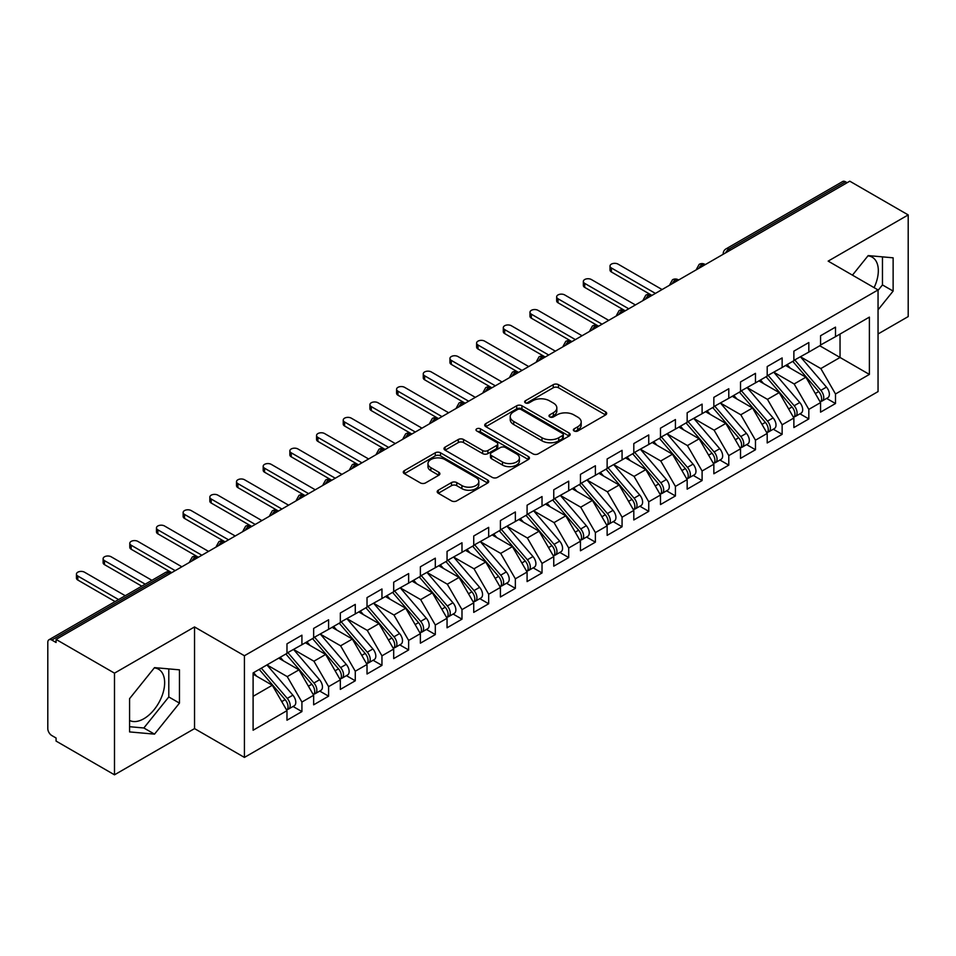 <?xml version="1.0" encoding="UTF-8"?>
<svg xmlns="http://www.w3.org/2000/svg" width="956" height="956" viewBox="0 0 956 956"><rect width="100%" height="100%" fill="white"/><g stroke="black" fill="none" stroke-linecap="round" stroke-linejoin="round"><path stroke-width="1.43" d="M574.114 430.989A2.593 1.494 0 0 0 577.783 430.989L605.614 414.928A3.705 2.139 0 0 0 606.69 413.41A3.705 2.139 0 0 0 605.614 411.905L558.471 384.682A3.705 2.139 0 0 0 553.237 384.682L525.406 400.755A2.593 1.494 0 0 0 524.653 401.807A2.593 1.494 0 0 0 525.406 402.87A2.593 1.494 0 0 0 529.074 402.87L532.683 400.791A11.854 6.847 0 0 1 549.437 400.791L553.369 403.05A11.854 6.847 0 0 1 556.834 407.889A11.854 6.847 0 0 1 553.369 412.729L549.76 414.808A2.593 1.494 0 0 0 549.007 415.872A2.593 1.494 0 0 0 549.76 416.924A2.593 1.494 0 0 0 553.428 416.924L557.037 414.844A11.854 6.847 0 0 1 573.791 414.844L577.723 417.115A11.854 6.847 0 0 1 581.188 421.955A11.854 6.847 0 0 1 577.723 426.794L574.114 428.874A2.593 1.494 0 0 0 573.361 429.925A2.593 1.494 0 0 0 574.114 430.989L574.114 428.874M129.574 720.442A29.433 16.993 120 0 0 143.842 718.745A29.433 16.993 120 0 0 163.07 692.813A29.433 16.993 120 0 0 158.565 669.236A29.433 16.993 120 0 0 154.286 667.909M867.952 255.873A29.433 16.993 -60 0 1 872.219 257.2A29.433 16.993 -60 0 1 874.095 287.637M438.278 490.213A3.705 2.139 0 0 0 437.191 491.731A3.705 2.139 0 0 0 438.278 493.236L451.495 500.872A3.705 2.139 0 0 0 456.741 500.872L487.632 483.031A3.705 2.139 0 0 0 488.719 481.525A3.705 2.139 0 0 0 487.632 480.008L440.501 452.797A3.705 2.139 0 0 0 435.267 452.797L404.364 470.639A3.705 2.139 0 0 0 403.277 472.145A3.705 2.139 0 0 0 404.364 473.662L420.329 482.888A3.705 2.139 0 0 0 425.575 482.888L438.792 475.252A3.705 2.139 0 0 0 439.88 473.734A3.705 2.139 0 0 0 438.792 472.228L430.869 467.651A9.907 5.724 0 0 1 427.977 463.612A9.907 5.724 0 0 1 434.084 458.318A9.907 5.724 0 0 1 444.887 459.561L475.921 477.474A9.907 5.724 0 0 1 478.825 481.525A9.907 5.724 0 0 1 472.706 486.807A9.907 5.724 0 0 1 461.903 485.564L456.741 482.577A3.705 2.139 0 0 0 451.495 482.577L438.278 490.213L438.278 493.236M878.05 333.979L908.2 316.579L908.2 214.921L849.776 181.186L56.069 639.421L56.069 642.504L51.803 640.042A5.664 3.262 -120 0 0 48.971 639.755A5.664 3.262 -120 0 0 47.8 642.348L47.8 728.603A5.664 3.262 -120 0 0 51.803 735.534L56.069 738.008L56.069 741.079L114.493 774.814L194.534 728.603L244.425 757.415L244.425 655.744L194.534 626.945L114.493 673.155L56.069 639.421M908.2 214.921L828.159 261.119L878.05 289.931L244.425 655.744M532.946 453.861A3.705 2.139 0 0 0 538.18 453.861L569.083 436.02A3.705 2.139 0 0 0 570.158 434.502A3.705 2.139 0 0 0 569.083 432.996L521.94 405.774A3.705 2.139 0 0 0 516.706 405.774L485.803 423.616A3.705 2.139 0 0 0 484.716 425.133A3.705 2.139 0 0 0 485.803 426.639L532.946 453.861M477.809 431.55A2.593 1.494 0 0 1 480.438 431.909L480.438 428.838L528.357 456.502A3.705 2.139 0 0 1 529.445 458.008A3.705 2.139 0 0 1 528.357 459.525L497.455 477.367A3.705 2.139 0 0 1 492.221 477.367L445.078 450.156L445.078 447.133A3.705 2.139 0 0 0 444.002 448.639A3.705 2.139 0 0 0 445.078 450.156M445.078 447.133L458.306 439.497A3.705 2.139 0 0 1 463.541 439.497L482.661 450.527A3.705 2.139 0 0 0 487.895 450.527L496.666 445.46A3.705 2.139 0 0 0 497.753 443.954A3.705 2.139 0 0 0 496.666 442.437L476.769 430.953A2.593 1.494 0 0 1 476.004 429.889A2.593 1.494 0 0 1 477.606 428.503A2.593 1.494 0 0 1 480.438 428.838M244.425 757.415L878.05 391.59L878.05 289.931M819.758 345.761L869.386 374.417L869.386 317.117L835.496 336.679L835.496 327.131L820.559 335.747L820.559 345.307L808.824 352.083L808.824 342.535L793.874 351.151L793.874 360.711L782.139 367.486L782.139 357.938L767.202 366.554L767.202 376.114L755.467 382.89L755.467 373.342L740.518 381.958L740.518 391.506L728.783 398.294L728.783 388.734L713.845 397.361L713.845 406.909L702.098 413.697L702.098 404.137L687.161 412.765L687.161 422.313L675.426 429.101L675.426 419.541L660.488 428.169L660.488 437.717L648.742 444.492L648.742 434.944L633.804 443.572L633.804 453.12L622.069 459.896L622.069 450.348L607.132 458.976L607.132 468.524L595.385 475.299L595.385 465.751L580.447 474.379L580.447 483.927L568.712 490.703L568.712 481.155L553.763 489.783L553.763 499.331L542.028 506.106L542.028 496.558L527.091 505.186L527.091 514.734L515.356 521.51L515.356 511.962L500.406 520.59L500.406 530.138L488.671 536.913L488.671 527.365L473.734 535.993L473.734 545.541L461.987 552.317L461.987 542.769L447.05 551.397L447.05 560.945L435.315 567.721L435.315 558.173L420.377 566.8L420.377 576.349L408.63 583.124L408.63 573.576L393.693 582.204L393.693 591.752L381.958 598.528L381.958 588.98L367.02 597.608L367.02 607.156L355.274 613.931L355.274 604.383L340.336 613.011L340.336 622.559L328.601 629.335L328.601 619.787L313.652 628.415L313.652 637.963L301.917 644.738L301.917 635.19L286.979 643.818L286.979 653.366L253.101 672.928L253.101 730.229L286.979 710.667L272.305 685.249L253.101 674.159M869.386 374.417L835.496 393.98L820.822 368.562L800.554 356.851M826.629 398.413L835.496 403.528L835.496 393.98M835.496 403.528L820.559 412.156L820.559 402.607L808.824 409.383L794.149 383.965L773.87 372.254M799.957 413.805L808.824 418.931L808.824 409.383M808.824 418.931L793.874 427.559L793.874 418.011L782.139 424.787L767.465 399.369L747.186 387.658L773.093 417.915L767.489 421.142A7.54 4.362 60 0 1 770.405 428.324A7.54 4.362 60 0 1 768.839 431.777A7.54 4.362 60 0 1 767.62 432.124M773.273 429.208L782.139 434.335L782.139 424.787M782.139 434.335L767.202 442.963L767.202 433.415L755.467 440.19L740.792 414.773L720.513 403.062M746.6 444.612L755.467 449.738L755.467 440.19M755.467 449.738L740.518 458.366L740.518 448.806L728.783 455.594L714.108 430.176L693.829 418.465L719.737 448.723L714.132 451.949A7.54 4.362 60 0 1 717.048 459.131A7.54 4.362 60 0 1 715.482 462.585A7.54 4.362 60 0 1 714.263 462.931M719.916 460.015L728.783 465.142L728.783 455.594M728.783 465.142L713.845 473.77L713.845 464.21L702.098 470.997L687.436 445.58L667.157 433.869M693.231 475.419L702.098 480.545L702.098 470.997M702.098 480.545L687.161 489.173L687.161 479.613L675.426 486.401L660.751 460.983L640.472 449.272M666.559 490.822L675.426 495.949L675.426 486.401M675.426 495.949L660.488 504.565L660.488 495.017L648.742 501.792L634.067 476.387L613.8 464.676M639.875 506.226L648.742 511.352L648.742 501.792M648.742 511.352L633.804 519.968L633.804 510.42L622.069 517.196L607.395 491.79L587.115 480.079L613.023 510.325L607.418 513.563A7.54 4.362 60 0 1 610.322 520.733A7.54 4.362 60 0 1 608.769 524.187A7.54 4.362 60 0 1 607.55 524.545M613.202 521.629L622.069 526.756L622.069 517.196M622.069 526.756L607.132 535.372L607.132 525.824L595.385 532.6L580.71 507.194L560.443 495.483M586.518 537.033L595.385 542.16L595.385 532.6M595.385 542.16L580.447 550.775L580.447 541.227L568.712 548.003L554.038 522.597L533.759 510.886M559.846 552.437L568.712 557.563L568.712 548.003M568.712 557.563L553.763 566.179L553.763 556.631L542.028 563.407L527.354 537.989L507.074 526.29M533.161 567.84L542.028 572.955L542.028 563.407M542.028 572.955L527.091 581.583L527.091 572.035L515.356 578.81L500.681 553.393L480.402 541.694L506.298 571.939L500.693 575.177A7.54 4.362 60 0 1 503.609 582.347A7.54 4.362 60 0 1 502.043 585.801A7.54 4.362 60 0 1 500.825 586.148M506.489 583.244L515.356 588.358L515.356 578.81M515.356 588.358L500.406 596.986L500.406 587.438L488.671 594.214L473.997 568.796L453.718 557.097M479.804 598.647L488.671 603.762L488.671 594.214M488.671 603.762L473.734 612.39L473.734 602.842L461.987 609.617L447.324 584.2L427.045 572.501L452.941 602.746L447.336 605.985A7.54 4.362 60 0 1 450.252 613.155A7.54 4.362 60 0 1 448.687 616.608A7.54 4.362 60 0 1 447.468 616.955M453.12 614.051L461.987 619.165L461.987 609.617M461.987 619.165L447.05 627.793L447.05 618.245L435.315 625.021L420.64 599.603L400.361 587.904M426.448 629.454L435.315 634.569L435.315 625.021M435.315 634.569L420.377 643.197L420.377 633.649L408.63 640.424L393.956 615.007L373.688 603.308L399.584 633.553L393.98 636.792A7.54 4.362 60 0 1 396.895 643.962A7.54 4.362 60 0 1 395.33 647.415A7.54 4.362 60 0 1 394.111 647.762M399.763 644.858L408.63 649.972L408.63 640.424M408.63 649.972L393.693 658.6L393.693 649.052L381.958 655.828L367.283 630.41L347.004 618.711M373.091 660.261L381.958 665.376L381.958 655.828M381.958 665.376L367.02 674.004L367.02 664.456L355.274 671.232L340.599 645.814L320.332 634.115L346.227 664.36L340.623 667.599A7.54 4.362 60 0 1 343.539 674.769A7.54 4.362 60 0 1 341.973 678.222A7.54 4.362 60 0 1 340.754 678.569M346.407 675.665L355.274 680.78L355.274 671.232M355.274 680.78L340.336 689.407L340.336 679.859L328.601 686.635L313.926 661.217L293.647 649.518M319.734 691.068L328.601 696.183L328.601 686.635M328.601 696.183L313.652 704.811L313.652 695.263L301.917 702.039L287.242 676.621L266.963 664.91M293.05 706.472L301.917 711.587L301.917 702.039M301.917 711.587L286.979 720.215L286.979 710.667M286.979 653.056L301.917 644.738M253.101 696.338L272.305 685.249M313.652 637.652L328.601 629.335M287.242 676.621L298.989 669.845L278.71 658.134M313.652 695.263L298.989 669.845M340.336 622.248L355.274 613.931M313.926 661.217L325.661 654.442L305.382 642.731M340.336 679.859L325.661 654.442M367.02 606.845L381.958 598.528M340.599 645.814L352.346 639.038L332.067 627.327M367.02 664.456L352.346 639.038M393.693 591.441L408.63 583.124M367.283 630.41L379.018 623.635L358.739 611.924M393.693 649.052L379.018 623.635M420.377 576.038L435.315 567.721M393.956 615.007L405.703 608.231L385.423 596.532M420.377 633.649L405.703 608.231M447.05 560.634L461.987 552.317M420.64 599.603L432.375 592.828L412.108 581.129M447.05 618.245L432.375 592.828M473.734 545.231L488.671 536.913M447.324 584.2L459.059 577.424L438.78 565.725M473.734 602.842L459.059 577.424M500.406 529.827L515.356 521.51M473.997 568.796L485.732 562.02L465.464 550.321M500.406 587.438L485.732 562.02M527.091 514.424L542.028 506.106M500.681 553.393L512.416 546.617L492.137 534.918M527.091 572.035L512.416 546.617M553.763 499.02L568.712 490.703M527.354 537.989L539.1 531.213L518.821 519.514M553.763 556.631L539.1 531.213M580.447 483.617L595.385 475.299M554.038 522.597L565.773 515.81L545.494 504.111M580.447 541.227L565.773 515.81M607.132 468.213L622.069 459.896M580.71 507.194L592.457 500.406L572.178 488.707M607.132 525.824L592.457 500.406M633.804 452.821L648.742 444.492M607.395 491.79L619.13 485.003L598.85 473.304M633.804 510.42L619.13 485.003M660.488 437.418L675.426 429.101M634.067 476.387L645.814 469.611L625.535 457.9M660.488 495.017L645.814 469.611M687.161 422.014L702.098 413.697M660.751 460.983L672.486 454.208L652.219 442.497M687.161 479.613L672.486 454.208M713.845 406.611L728.783 398.294M687.436 445.58L699.171 438.804L678.891 427.093M713.845 464.21L699.171 438.804M740.518 391.207L755.467 382.89M714.108 430.176L725.843 423.4L705.576 411.689M740.518 448.806L725.843 423.4M767.202 375.804L782.139 367.486M740.792 414.773L752.527 407.997L732.248 396.286M767.202 433.415L752.527 407.997M793.874 360.4L808.824 352.083M767.465 399.369L779.212 392.593L758.933 380.882M793.874 418.011L779.212 392.593M847.1 182.727L845.498 181.795L728.854 249.146L730.456 250.078M725.652 252.85A5.664 3.262 120 0 1 728.854 249.146A5.664 3.262 60 0 0 726.022 248.871L842.678 181.521A5.664 3.262 60 0 1 845.498 181.795M820.559 344.997L835.496 336.679M820.822 368.562L840.037 357.472L840.037 334.062L869.386 317.117M794.149 383.965L805.884 377.19L785.605 365.479M820.559 402.607L805.884 377.19M114.493 673.155L114.493 774.814M878.05 309.828L893.131 291.078L893.131 257.821L868.179 255.587L852.453 275.149M194.534 728.603L194.534 626.945M179.465 703.114L179.465 669.845L154.514 667.623L129.574 698.657L129.574 731.914L154.514 734.136L179.465 703.114L168.794 696.948L168.794 668.901M703.64 265.553L702.039 264.633A5.664 3.262 -120 0 0 699.206 264.346A5.664 3.262 -120 0 0 699.147 264.394L696.506 269.174A5.664 3.262 0 0 0 696.566 269.64M676.956 280.956L675.354 280.036A5.664 3.262 -120 0 0 672.534 279.75A5.664 3.262 -120 0 0 672.462 279.797L669.833 284.577A5.664 3.262 0 0 0 669.893 285.043M650.283 296.36L648.682 295.44A5.664 3.262 -120 0 0 645.85 295.153A5.664 3.262 -120 0 0 645.778 295.189L643.149 299.981A5.664 3.262 0 0 0 643.209 300.447M623.599 311.764L621.998 310.843A5.664 3.262 -120 0 0 619.165 310.557A5.664 3.262 -120 0 0 619.106 310.592L616.477 315.384A5.664 3.262 0 0 0 616.524 315.85M596.926 327.167L595.325 326.247A5.664 3.262 -120 0 0 592.493 325.96A5.664 3.262 -120 0 0 592.421 325.996L589.792 330.788A5.664 3.262 0 0 0 589.852 331.242M570.242 342.571L568.641 341.639A5.664 3.262 -120 0 0 565.809 341.364A5.664 3.262 -120 0 0 565.749 341.4L563.108 346.192A5.664 3.262 0 0 0 563.168 346.646M543.57 357.974L541.968 357.042A5.664 3.262 -120 0 0 539.136 356.767A5.664 3.262 -120 0 0 539.065 356.803L536.436 361.595A5.664 3.262 0 0 0 536.495 362.049M516.885 373.378L515.284 372.446A5.664 3.262 -120 0 0 512.452 372.171A5.664 3.262 -120 0 0 512.392 372.207L509.751 376.999A5.664 3.262 0 0 0 509.811 377.453M490.201 388.781L488.6 387.849A5.664 3.262 -120 0 0 485.779 387.574A5.664 3.262 -120 0 0 485.708 387.61L483.079 392.39A5.664 3.262 0 0 0 483.139 392.856M463.529 404.185L461.927 403.253A5.664 3.262 -120 0 0 459.095 402.978A5.664 3.262 -120 0 0 459.035 403.014L456.394 407.794A5.664 3.262 0 0 0 456.454 408.26M436.844 419.588L435.243 418.656A5.664 3.262 -120 0 0 432.423 418.381A5.664 3.262 -120 0 0 432.351 418.417L429.722 423.197A5.664 3.262 0 0 0 429.782 423.663M410.172 434.992L408.57 434.06A5.664 3.262 -120 0 0 405.738 433.785A5.664 3.262 -120 0 0 405.667 433.821L403.038 438.601A5.664 3.262 0 0 0 403.097 439.067M383.487 450.384L381.886 449.463A5.664 3.262 -120 0 0 379.054 449.189A5.664 3.262 -120 0 0 378.994 449.224L376.365 454.004A5.664 3.262 0 0 0 376.413 454.47M356.815 465.787L355.214 464.867A5.664 3.262 -120 0 0 352.382 464.592A5.664 3.262 -120 0 0 352.31 464.628L349.681 469.408A5.664 3.262 0 0 0 349.741 469.874M330.131 481.191L328.529 480.27A5.664 3.262 -120 0 0 325.697 479.996A5.664 3.262 -120 0 0 325.637 480.031L322.997 484.812A5.664 3.262 0 0 0 323.056 485.278M303.446 496.594L301.857 495.674A5.664 3.262 -120 0 0 299.025 495.399A5.664 3.262 -120 0 0 298.953 495.435L296.324 500.215A5.664 3.262 0 0 0 296.384 500.681M276.774 511.998L275.173 511.078A5.664 3.262 -120 0 0 272.341 510.803A5.664 3.262 -120 0 0 272.281 510.839L269.64 515.619A5.664 3.262 0 0 0 269.7 516.085M250.09 527.401L248.488 526.481A5.664 3.262 -120 0 0 245.668 526.194A5.664 3.262 -120 0 0 245.596 526.242L242.967 531.022A5.664 3.262 0 0 0 243.027 531.488M223.417 542.805L221.816 541.885A5.664 3.262 -120 0 0 218.984 541.598A5.664 3.262 -120 0 0 218.924 541.646L216.283 546.426A5.664 3.262 0 0 0 216.343 546.892M196.733 558.208L195.132 557.288A5.664 3.262 -120 0 0 192.311 557.001A5.664 3.262 -120 0 0 192.24 557.049L189.611 561.829A5.664 3.262 0 0 0 189.658 562.295M878.05 290.397L882.46 284.924L882.46 256.865M882.46 284.924L893.131 291.078M129.574 726.703L143.842 727.982L168.794 696.948M143.842 727.982L154.514 734.136M575.154 431.359L577.723 429.877A11.854 6.847 0 0 0 581.188 425.038L581.188 421.955M556.834 407.889L556.834 410.972A11.854 6.847 0 0 1 553.369 415.812L550.799 417.294M605.566 414.952L558.471 387.766A3.705 2.139 0 0 0 553.237 387.766L526.445 403.229M569.035 436.044L521.94 408.857A3.705 2.139 0 0 0 516.706 408.857L485.851 426.675M562.534 435.566A2.593 1.494 0 0 0 563.287 434.502A2.593 1.494 0 0 0 562.534 433.45L521.151 409.562A2.593 1.494 0 0 0 517.495 409.562L513.695 411.749A11.854 6.847 0 0 0 510.217 416.589A11.854 6.847 0 0 0 513.695 421.429L541.98 437.752A11.854 6.847 0 0 0 558.734 437.752L562.534 435.566L562.534 438.637A2.593 1.494 0 0 0 563.287 437.585L563.287 434.502M510.217 416.589L510.217 419.672A11.854 6.847 0 0 0 513.695 424.5L513.695 421.429M562.534 438.637L558.734 440.835A11.854 6.847 0 0 1 541.98 440.835L513.695 424.5M445.126 450.18L458.306 442.568L458.306 439.497M497.753 443.954L497.753 447.038A3.705 2.139 0 0 1 496.666 448.543L487.895 453.61A3.705 2.139 0 0 1 482.661 453.61L463.541 442.568A3.705 2.139 0 0 0 458.306 442.568M480.438 431.909L528.31 459.549M502.498 461.987A9.907 5.724 0 0 0 513.288 463.218A9.907 5.724 0 0 0 519.407 457.936A9.907 5.724 0 0 0 516.503 453.897L505.569 447.575A3.705 2.139 0 0 0 500.335 447.575L491.563 452.642A3.705 2.139 0 0 0 490.476 454.16A3.705 2.139 0 0 0 491.563 455.665L502.498 461.987L502.498 465.058A9.907 5.724 0 0 0 513.288 466.301A9.907 5.724 0 0 0 519.407 461.019L519.407 457.936M490.476 454.16L490.476 457.243A3.705 2.139 0 0 0 491.563 458.749L491.563 455.665M502.498 465.058L491.563 458.749M478.825 481.525L478.825 484.608A9.907 5.724 0 0 1 472.706 489.89A9.907 5.724 0 0 1 461.903 488.647L456.741 485.66A3.705 2.139 0 0 0 451.495 485.66L438.326 493.272M427.977 463.612L427.977 466.683A9.907 5.724 0 0 0 430.869 470.734L430.869 467.651M438.744 475.275L430.869 470.734M487.584 483.067L440.501 455.881A3.705 2.139 0 0 0 435.267 455.881L404.412 473.686M794.914 360.113L820.846 390.347A7.54 4.362 60 0 1 823.761 397.517A7.54 4.362 60 0 1 822.196 400.97L827.8 397.732A7.54 4.362 -120 0 0 829.366 394.278A7.54 4.362 -120 0 0 826.45 387.108L800.519 356.875M822.196 400.97A7.54 4.362 60 0 1 820.977 401.317M792.775 361.344L818.718 391.578A7.54 4.362 60 0 1 821.622 398.748A7.54 4.362 60 0 1 820.26 402.082M611.398 267.979L611.398 271.982A4.72 2.725 180 0 1 610.012 270.058L610.012 266.055A4.72 2.725 0 0 0 611.398 267.979L655.41 293.396M662.09 289.549L618.066 264.131A4.72 2.725 0 0 0 612.927 263.533A4.72 2.725 0 0 0 610.012 266.055M790.254 368.156L787.17 364.571M611.398 271.982L651.514 295.153A5.664 3.262 120 0 0 648.682 295.44A5.664 3.262 120 0 0 645.611 299.061M768.23 375.517L794.173 405.738A7.54 4.362 60 0 1 797.077 412.92A7.54 4.362 60 0 1 795.523 416.374L801.116 413.135A7.54 4.362 -120 0 0 802.682 409.682A7.54 4.362 -120 0 0 799.766 402.512L773.834 372.278M795.523 416.374A7.54 4.362 60 0 1 794.293 416.72M766.103 376.748L792.034 406.981A7.54 4.362 60 0 1 794.95 414.151A7.54 4.362 60 0 1 793.576 417.485M584.714 283.382L584.714 287.386A4.72 2.725 180 0 1 583.339 285.462L583.339 281.458A4.72 2.725 0 0 0 584.714 283.382L628.737 308.8M635.405 304.952L591.382 279.534A4.72 2.725 0 0 0 586.243 278.937A4.72 2.725 0 0 0 583.339 281.458M763.569 383.559L760.498 379.974M584.714 287.386L624.83 310.557A5.664 3.262 120 0 0 621.998 310.843A5.664 3.262 120 0 0 618.926 314.464M768.839 431.777L774.444 428.539A7.54 4.362 -120 0 0 776.009 425.085A7.54 4.362 -120 0 0 773.093 417.915M739.418 392.151L765.35 422.385A7.54 4.362 60 0 1 768.265 429.555A7.54 4.362 60 0 1 766.903 432.889M558.041 298.786L558.041 302.789A4.72 2.725 180 0 1 556.655 300.865L556.655 296.862A4.72 2.725 0 0 0 558.041 298.786L602.053 324.204M608.721 320.356L564.709 294.938A4.72 2.725 0 0 0 559.571 294.34A4.72 2.725 0 0 0 556.655 296.862M736.897 398.963L733.814 395.378M558.041 302.789L598.587 326.199M741.557 390.92L767.489 421.142M714.873 406.324L740.804 436.545A7.54 4.362 60 0 1 743.72 443.727A7.54 4.362 60 0 1 742.155 447.181L747.759 443.942A7.54 4.362 -120 0 0 749.325 440.489A7.54 4.362 -120 0 0 746.409 433.319L720.477 403.085M742.155 447.181A7.54 4.362 60 0 1 740.936 447.528M712.746 407.555L738.677 437.788A7.54 4.362 60 0 1 741.593 444.958A7.54 4.362 60 0 1 740.219 448.28M531.357 314.189L531.357 318.193A4.72 2.725 180 0 1 529.983 316.269L529.983 312.265A4.72 2.725 0 0 0 531.357 314.189L575.381 339.607M582.049 335.747L538.025 310.341A4.72 2.725 0 0 0 532.886 309.744A4.72 2.725 0 0 0 529.983 312.265M710.212 414.366L707.141 410.781M531.357 318.193L571.473 341.364A5.664 3.262 120 0 0 568.641 341.639A5.664 3.262 120 0 0 565.57 345.259M715.482 462.585L721.087 459.346A7.54 4.362 -120 0 0 722.652 455.893A7.54 4.362 -120 0 0 719.737 448.723M686.061 422.958L711.993 453.18A7.54 4.362 60 0 1 714.909 460.362A7.54 4.362 60 0 1 713.535 463.684M504.684 329.593L504.684 333.596A4.72 2.725 180 0 1 503.298 331.672L503.298 327.669A4.72 2.725 0 0 0 504.684 329.593L548.696 355.011M555.364 351.151L511.352 325.745A4.72 2.725 0 0 0 506.214 325.148A4.72 2.725 0 0 0 503.298 327.669M683.54 429.77L680.457 426.185M504.684 333.596L544.789 356.767A5.664 3.262 120 0 0 541.968 357.042A5.664 3.262 120 0 0 538.897 360.663M688.201 421.727L714.132 451.949M661.516 437.119L687.448 467.353A7.54 4.362 60 0 1 690.363 474.523A7.54 4.362 60 0 1 688.798 477.988L694.403 474.75A7.54 4.362 -120 0 0 695.968 471.296A7.54 4.362 -120 0 0 693.052 464.126L667.121 433.893M688.798 477.988A7.54 4.362 60 0 1 687.579 478.335M659.389 438.362L685.321 468.583A7.54 4.362 60 0 1 688.236 475.765A7.54 4.362 60 0 1 686.862 479.087M478 344.997L478 349A4.72 2.725 180 0 1 476.614 347.076L476.614 343.073A4.72 2.725 0 0 0 478 344.997L522.024 370.414M528.692 366.554L484.668 341.149A4.72 2.725 0 0 0 479.53 340.551A4.72 2.725 0 0 0 476.614 343.073M656.856 445.173L653.785 441.588M478 349L518.116 372.171A5.664 3.262 120 0 0 515.284 372.446A5.664 3.262 120 0 0 512.213 376.067M634.844 452.523L660.775 482.756A7.54 4.362 60 0 1 663.691 489.926A7.54 4.362 60 0 1 662.126 493.38L667.73 490.153A7.54 4.362 -120 0 0 669.284 486.7A7.54 4.362 -120 0 0 666.38 479.53L640.436 449.296M662.126 493.38A7.54 4.362 60 0 1 660.907 493.738M632.705 453.765L658.636 483.987A7.54 4.362 60 0 1 661.552 491.169A7.54 4.362 60 0 1 660.178 494.491M451.316 360.4L451.316 364.403A4.72 2.725 180 0 1 449.941 362.479L449.941 358.476A4.72 2.725 0 0 0 451.316 360.4L495.339 385.818M502.008 381.958L457.996 356.552A4.72 2.725 0 0 0 452.845 355.955A4.72 2.725 0 0 0 449.941 358.476M630.171 460.577L627.1 456.992M451.316 364.403L491.432 387.574A5.664 3.262 120 0 0 488.6 387.849A5.664 3.262 120 0 0 485.54 391.47M608.159 467.926L634.091 498.16A7.54 4.362 60 0 1 637.007 505.33A7.54 4.362 60 0 1 635.441 508.783L641.046 505.557A7.54 4.362 -120 0 0 642.611 502.103A7.54 4.362 -120 0 0 639.695 494.933L613.764 464.7M635.441 508.783A7.54 4.362 60 0 1 634.222 509.142M606.02 469.157L631.964 499.39A7.54 4.362 60 0 1 634.868 506.56A7.54 4.362 60 0 1 633.505 509.895M424.643 375.804L424.643 379.807A4.72 2.725 180 0 1 423.257 377.883L423.257 373.88A4.72 2.725 0 0 0 424.643 375.804L468.667 401.221M475.335 397.361L431.311 371.956A4.72 2.725 0 0 0 426.173 371.358A4.72 2.725 0 0 0 423.257 373.88M603.499 475.98L600.428 472.395M424.643 379.807L465.19 403.217M608.769 524.187L614.373 520.96A7.54 4.362 -120 0 0 615.927 517.507A7.54 4.362 -120 0 0 613.023 510.325M579.348 484.561L605.279 514.794A7.54 4.362 60 0 1 608.195 521.964A7.54 4.362 60 0 1 606.821 525.298M397.959 391.207L397.959 395.21A4.72 2.725 180 0 1 396.585 393.286L396.585 389.283A4.72 2.725 0 0 0 397.959 391.207L441.983 416.613M448.651 412.765L404.627 387.359A4.72 2.725 0 0 0 399.489 386.762A4.72 2.725 0 0 0 396.585 389.283M576.815 491.384L573.743 487.799M397.959 395.21L438.075 418.381A5.664 3.262 120 0 0 435.243 418.656A5.664 3.262 120 0 0 432.172 422.277M581.475 483.33L607.418 513.563M554.803 498.733L580.734 528.967A7.54 4.362 60 0 1 583.65 536.137A7.54 4.362 60 0 1 582.085 539.59L587.689 536.364A7.54 4.362 -120 0 0 589.255 532.91A7.54 4.362 -120 0 0 586.339 525.728L560.407 495.507M582.085 539.59A7.54 4.362 60 0 1 580.866 539.949M552.664 499.964L578.607 530.198A7.54 4.362 60 0 1 581.511 537.368A7.54 4.362 60 0 1 580.149 540.702M371.286 406.611L371.286 410.614A4.72 2.725 180 0 1 369.9 408.69L369.9 404.687A4.72 2.725 0 0 0 371.286 406.611L415.298 432.016M421.978 428.169L377.955 402.751A4.72 2.725 0 0 0 372.816 402.165A4.72 2.725 0 0 0 369.9 404.687M550.142 506.788L547.059 503.203M371.286 410.614L411.833 434.024M528.118 514.137L554.062 544.37A7.54 4.362 60 0 1 556.966 551.54A7.54 4.362 60 0 1 555.412 554.994L561.005 551.767A7.54 4.362 -120 0 0 562.57 548.314A7.54 4.362 -120 0 0 559.654 541.132L533.723 510.91M555.412 554.994A7.54 4.362 60 0 1 554.181 555.352M525.991 515.368L551.923 545.601A7.54 4.362 60 0 1 554.839 552.771A7.54 4.362 60 0 1 553.464 556.105M344.602 422.014L344.602 426.018A4.72 2.725 180 0 1 343.228 424.094L343.228 420.09A4.72 2.725 0 0 0 344.602 422.014L388.626 447.42M395.294 443.572L351.27 418.154A4.72 2.725 0 0 0 346.132 417.569A4.72 2.725 0 0 0 343.228 420.09M523.458 522.191L520.387 518.606M344.602 426.018L384.718 449.189A5.664 3.262 120 0 0 381.886 449.463A5.664 3.262 120 0 0 378.815 453.084M501.446 529.54L527.377 559.774A7.54 4.362 60 0 1 530.293 566.944A7.54 4.362 60 0 1 528.728 570.397L534.332 567.171A7.54 4.362 -120 0 0 535.898 563.717A7.54 4.362 -120 0 0 532.982 556.535L507.05 526.314M528.728 570.397A7.54 4.362 60 0 1 527.509 570.744M499.307 530.771L525.238 561.005A7.54 4.362 60 0 1 528.154 568.175A7.54 4.362 60 0 1 526.792 571.509M317.93 437.418L317.93 441.421A4.72 2.725 180 0 1 316.544 439.497L316.544 435.494A4.72 2.725 0 0 0 317.93 437.418L361.942 462.824M368.61 458.976L324.598 433.558A4.72 2.725 0 0 0 319.459 432.972A4.72 2.725 0 0 0 316.544 435.494M496.785 537.595L493.702 534.01M317.93 441.421L358.476 464.831M502.043 585.801L507.648 582.574A7.54 4.362 -120 0 0 509.213 579.109A7.54 4.362 -120 0 0 506.298 571.939M472.634 546.175L498.566 576.408A7.54 4.362 60 0 1 501.482 583.578A7.54 4.362 60 0 1 500.108 586.912M291.245 452.821L291.245 456.825A4.72 2.725 180 0 1 289.859 454.901L289.859 450.885A4.72 2.725 0 0 0 291.245 452.821L335.269 478.227M341.937 474.379L297.914 448.962A4.72 2.725 0 0 0 292.775 448.376A4.72 2.725 0 0 0 289.859 450.885M470.101 552.998L467.03 549.413M291.245 456.825L331.362 479.996A5.664 3.262 120 0 0 328.529 480.27A5.664 3.262 120 0 0 325.458 483.891M474.762 544.944L500.693 575.177M448.089 560.347L474.021 590.581A7.54 4.362 60 0 1 476.936 597.751A7.54 4.362 60 0 1 475.371 601.205L480.976 597.978A7.54 4.362 -120 0 0 482.541 594.513A7.54 4.362 -120 0 0 479.625 587.343L453.682 557.109M475.371 601.205A7.54 4.362 60 0 1 474.152 601.551M445.95 561.578L471.882 591.812A7.54 4.362 60 0 1 474.797 598.982A7.54 4.362 60 0 1 473.423 602.316M264.573 468.225L264.573 472.228A4.72 2.725 180 0 1 263.187 470.304L263.187 466.289A4.72 2.725 0 0 0 264.573 468.225L308.585 493.631M315.253 489.783L271.241 464.365A4.72 2.725 0 0 0 266.103 463.78A4.72 2.725 0 0 0 263.187 466.289M443.429 568.402L440.346 564.817M264.573 472.228L305.119 495.638M448.687 616.608L454.291 613.37A7.54 4.362 -120 0 0 455.857 609.916A7.54 4.362 -120 0 0 452.941 602.746M419.266 576.982L445.209 607.215A7.54 4.362 60 0 1 448.125 614.385A7.54 4.362 60 0 1 446.751 617.719M237.889 483.617L237.889 487.632A4.72 2.725 180 0 1 236.502 485.708L236.502 481.693A4.72 2.725 0 0 0 237.889 483.617L281.912 509.034M288.581 505.186L244.557 479.769A4.72 2.725 0 0 0 239.418 479.183A4.72 2.725 0 0 0 236.502 481.693M416.744 583.805L413.673 580.22M237.889 487.632L278.005 510.803A5.664 3.262 120 0 0 275.173 511.078A5.664 3.262 120 0 0 272.101 514.698M421.405 575.751L447.336 605.985M394.732 591.155L420.664 621.388A7.54 4.362 60 0 1 423.58 628.558A7.54 4.362 60 0 1 422.014 632.012L427.619 628.773A7.54 4.362 -120 0 0 429.172 625.32A7.54 4.362 -120 0 0 426.268 618.15L400.325 587.916M422.014 632.012A7.54 4.362 60 0 1 420.795 632.358M392.593 592.385L418.525 622.619A7.54 4.362 60 0 1 421.441 629.789A7.54 4.362 60 0 1 420.066 633.123M211.204 499.02L211.204 503.035A4.72 2.725 180 0 1 209.83 501.099L209.83 497.096A4.72 2.725 0 0 0 211.204 499.02L255.228 524.438M261.896 520.59L217.884 495.172A4.72 2.725 0 0 0 212.734 494.587A4.72 2.725 0 0 0 209.83 497.096M390.06 599.209L386.989 595.624M211.204 503.035L251.763 526.445M395.33 647.415L400.934 644.177A7.54 4.362 -120 0 0 402.5 640.723A7.54 4.362 -120 0 0 399.584 633.553M365.909 607.789L391.852 638.022A7.54 4.362 60 0 1 394.756 645.192A7.54 4.362 60 0 1 393.394 648.527M184.532 514.424L184.532 518.439A4.72 2.725 180 0 1 183.146 516.503L183.146 512.5A4.72 2.725 0 0 0 184.532 514.424L228.556 539.841M235.224 535.993L191.2 510.576A4.72 2.725 0 0 0 186.061 509.99A4.72 2.725 0 0 0 183.146 512.5M363.388 614.612L360.316 611.027M184.532 518.439L224.648 541.598A5.664 3.262 120 0 0 221.816 541.885A5.664 3.262 120 0 0 218.745 545.506M368.048 606.558L393.98 636.792M341.364 621.962L367.307 652.195A7.54 4.362 60 0 1 370.211 659.365A7.54 4.362 60 0 1 368.658 662.819L374.262 659.58A7.54 4.362 -120 0 0 375.816 656.127A7.54 4.362 -120 0 0 372.912 648.957L346.968 618.723M368.658 662.819A7.54 4.362 60 0 1 367.427 663.165M339.237 623.192L365.168 653.426A7.54 4.362 60 0 1 368.084 660.596A7.54 4.362 60 0 1 366.71 663.93M157.848 529.827L157.848 533.83A4.72 2.725 180 0 1 156.473 531.906L156.473 527.903A4.72 2.725 0 0 0 157.848 529.827L201.871 555.245M208.539 551.397L164.516 525.979A4.72 2.725 0 0 0 159.377 525.394A4.72 2.725 0 0 0 156.473 527.903M336.703 630.016L333.632 626.431M157.848 533.83L198.406 557.252M341.973 678.222L347.578 674.984A7.54 4.362 -120 0 0 349.143 671.53A7.54 4.362 -120 0 0 346.227 664.36M312.552 638.596L338.496 668.83A7.54 4.362 60 0 1 341.4 676A7.54 4.362 60 0 1 340.037 679.334M131.175 545.231L131.175 549.234A4.72 2.725 180 0 1 129.789 547.31L129.789 543.307A4.72 2.725 0 0 0 131.175 545.231L175.187 570.648M181.867 566.8L137.843 541.383A4.72 2.725 0 0 0 132.705 540.797A4.72 2.725 0 0 0 129.789 543.307M310.031 645.42L306.948 641.835M131.175 549.234L171.291 572.405A5.664 3.262 120 0 0 168.459 572.692L51.803 640.042M314.691 637.365L340.623 667.599M288.007 652.769L313.95 683.002A7.54 4.362 60 0 1 316.854 690.172A7.54 4.362 60 0 1 315.301 693.626L320.893 690.387A7.54 4.362 -120 0 0 322.459 686.934A7.54 4.362 -120 0 0 319.543 679.764L293.611 649.53M315.301 693.626A7.54 4.362 60 0 1 314.07 693.972M285.88 654L311.811 684.233A7.54 4.362 60 0 1 314.727 691.403A7.54 4.362 60 0 1 313.353 694.737M104.491 560.634L104.491 564.638A4.72 2.725 180 0 1 103.117 562.714L103.117 558.71A4.72 2.725 0 0 0 104.491 560.634L145.252 584.176M151.92 580.316L111.159 556.786A4.72 2.725 0 0 0 106.02 556.201A4.72 2.725 0 0 0 103.117 558.71M283.346 660.823L280.275 657.238M104.491 564.638L141.787 586.171M261.335 668.172L287.266 698.406A7.54 4.362 60 0 1 290.182 705.576A7.54 4.362 60 0 1 288.616 709.029L294.221 705.791A7.54 4.362 -120 0 0 295.786 702.337A7.54 4.362 -120 0 0 292.871 695.167L266.939 664.934M288.616 709.029A7.54 4.362 60 0 1 287.398 709.376M259.196 669.403L285.127 699.637A7.54 4.362 60 0 1 288.043 706.807A7.54 4.362 60 0 1 286.669 710.141M77.818 576.038L77.818 580.041A4.72 2.725 180 0 1 76.432 578.117L76.432 574.114A4.72 2.725 0 0 0 77.818 576.038L118.58 599.579M125.248 595.719L84.487 572.19A4.72 2.725 0 0 0 79.348 571.604A4.72 2.725 0 0 0 76.432 574.114M256.674 676.227L253.591 672.642M77.818 580.041L115.102 601.575M170.06 573.612L168.459 572.692A5.664 3.262 -120 0 0 165.627 572.405L48.971 639.755M705.301 264.597L704.871 264.346A5.664 3.262 120 0 0 702.039 264.633A5.664 3.262 120 0 0 698.967 268.254M678.617 280L678.186 279.75A5.664 3.262 120 0 0 675.354 280.036A5.664 3.262 120 0 0 672.283 283.657M598.576 326.211L598.145 325.96A5.664 3.262 120 0 0 595.325 326.247A5.664 3.262 120 0 0 592.254 329.856M465.19 403.229L464.759 402.978A5.664 3.262 120 0 0 461.927 403.253A5.664 3.262 120 0 0 458.856 406.874M411.821 434.024L411.403 433.785A5.664 3.262 120 0 0 408.57 434.06A5.664 3.262 120 0 0 405.499 437.681M358.464 464.831L358.034 464.592A5.664 3.262 120 0 0 355.214 464.867A5.664 3.262 120 0 0 352.143 468.488M305.107 495.638L304.677 495.399A5.664 3.262 120 0 0 301.857 495.674A5.664 3.262 120 0 0 298.786 499.295M251.751 526.445L251.32 526.194A5.664 3.262 120 0 0 248.488 526.481A5.664 3.262 120 0 0 245.429 530.102M198.394 557.252L197.964 557.001A5.664 3.262 120 0 0 195.132 557.288A5.664 3.262 120 0 0 192.06 560.909M577.723 429.877L577.723 426.794M549.76 416.924L549.76 414.808M553.369 415.812L553.369 412.729M525.406 402.87L525.406 400.755M553.237 387.766L553.237 384.682M558.471 387.766L558.471 384.682M605.614 414.928L605.614 411.905M485.803 426.639L485.803 423.616M516.706 408.857L516.706 405.774M521.94 408.857L521.94 405.774M569.083 436.02L569.083 432.996M541.98 440.835L541.98 437.752M558.734 440.835L558.734 437.752M463.541 442.568L463.541 439.497M482.661 453.61L482.661 450.527M487.895 453.61L487.895 450.527M496.666 448.543L496.666 445.46M528.357 459.525L528.357 456.502M451.495 485.66L451.495 482.577M456.741 485.66L456.741 482.577M461.903 488.647L461.903 485.564M438.792 475.252L438.792 472.228M404.364 473.662L404.364 470.639M435.267 455.881L435.267 452.797M440.501 455.881L440.501 452.797M487.632 483.031L487.632 480.008M818.718 391.578L815.325 393.525M826.45 387.108L820.846 390.347M792.034 406.981L788.64 408.929M799.766 402.512L794.173 405.738M765.35 422.385L761.968 424.333M738.677 437.788L735.284 439.736M746.409 433.319L740.804 436.545M711.993 453.18L708.611 455.14M685.321 468.583L681.927 470.543M693.052 464.126L687.448 467.353M658.636 483.987L655.242 485.947M666.38 479.53L660.775 482.756M631.964 499.39L628.57 501.35M639.695 494.933L634.091 498.16M605.279 514.794L601.886 516.754M578.607 530.198L575.213 532.157M586.339 525.728L580.734 528.967M551.923 545.601L548.529 547.561M559.654 541.132L554.062 544.37M525.238 561.005L521.856 562.965M532.982 556.535L527.377 559.774M498.566 576.408L495.172 578.368M471.882 591.812L468.5 593.772M479.625 587.343L474.021 590.581M445.209 607.215L441.815 609.175M418.525 622.619L415.131 624.579M426.268 618.15L420.664 621.388M391.852 638.022L388.459 639.982M365.168 653.426L361.774 655.386M372.912 648.957L367.307 652.195M338.496 668.83L335.102 670.789M311.811 684.233L308.418 686.193M319.543 679.764L313.95 683.002M285.127 699.637L281.745 701.596M292.871 695.167L287.266 698.406M704.871 264.346A5.664 5.664 0 0 0 699.206 264.346M726.022 248.871A5.664 5.664 0 0 0 723.19 253.77M678.186 279.75A5.664 5.664 0 0 0 672.534 279.75M651.514 295.153A5.664 5.664 0 0 0 645.85 295.153M624.83 310.557A5.664 5.664 0 0 0 619.165 310.557M598.145 325.96A5.664 5.664 0 0 0 592.493 325.96M571.473 341.364A5.664 5.664 0 0 0 565.809 341.364M544.789 356.767A5.664 5.664 0 0 0 539.136 356.767M518.116 372.171A5.664 5.664 0 0 0 512.452 372.171M491.432 387.574A5.664 5.664 0 0 0 485.779 387.574M464.759 402.978A5.664 5.664 0 0 0 459.095 402.978M438.075 418.381A5.664 5.664 0 0 0 432.423 418.381M411.403 433.785A5.664 5.664 0 0 0 405.738 433.785M384.718 449.189A5.664 5.664 0 0 0 379.054 449.189M358.034 464.592A5.664 5.664 0 0 0 352.382 464.592M331.362 479.996A5.664 5.664 0 0 0 325.697 479.996M304.677 495.399A5.664 5.664 0 0 0 299.025 495.399M278.005 510.803A5.664 5.664 0 0 0 272.341 510.803M251.32 526.194A5.664 5.664 0 0 0 245.668 526.194M224.648 541.598A5.664 5.664 0 0 0 218.984 541.598M197.964 557.001A5.664 5.664 0 0 0 192.311 557.001M171.291 572.405A5.664 5.664 0 0 0 165.627 572.405"/></g></svg>
